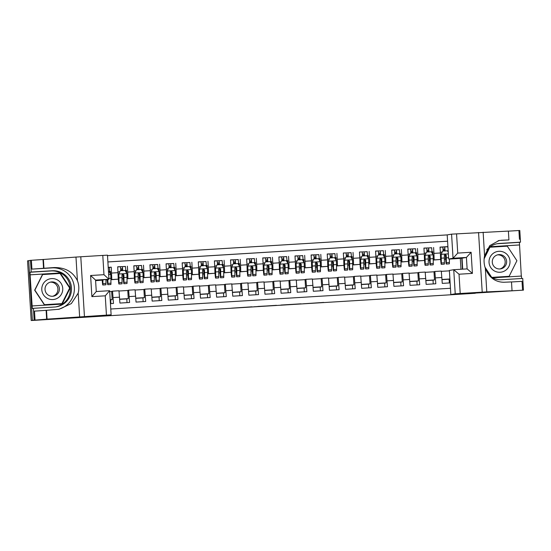 <?xml version="1.0" encoding="UTF-8"?>
<svg xmlns="http://www.w3.org/2000/svg" width="551" height="551" viewBox="0 0 551 551"><rect width="100%" height="100%" fill="white"/><g stroke="black" fill="none" stroke-linecap="round" stroke-linejoin="round"><path stroke-width="0.83" d="M252.082 306.804L231.682 308.154L252.082 306.804M323.788 302.465L302.947 303.801L323.788 302.423M475.272 293.277L31.2 320.524L475.272 293.277M276.471 305.316L253.749 306.804L276.471 305.316M280.872 305.047L301.073 303.815L280.872 305.047M447.908 246.621L440.042 247.103L440.401 252.985L433.954 253.377L434.147 259.865L433.293 260.01M431.702 247.819L423.926 248.088L424.284 253.97L417.837 254.362L418.03 260.85L417.176 260.995M415.585 248.804L407.809 249.066L408.167 254.955L401.72 255.347L401.913 261.835L401.059 261.98M399.468 249.789L391.692 250.051L392.05 255.94L385.604 256.332L385.796 262.813L384.942 262.965M383.351 250.774L375.575 251.036L375.934 256.924L369.487 257.317L369.68 263.798L368.826 263.95M367.235 251.759L359.459 252.021L359.817 257.902L353.37 258.302L353.563 264.783L352.709 264.935M351.118 252.744L343.342 253.005L343.7 258.887L337.253 259.287L337.446 265.768L336.592 265.919M335.001 253.729L327.225 253.99L327.583 259.872L321.137 260.265L321.329 266.753L320.475 266.898M318.884 254.707L311.108 254.975L311.467 260.857L305.02 261.25L305.213 267.738L304.352 267.882M302.768 255.692L294.992 255.953L295.35 261.842L288.903 262.235L289.096 268.723L288.235 268.867M286.651 256.676L278.875 256.938L279.233 262.827L272.786 263.22L272.979 269.701L272.118 269.852M270.534 257.661L262.751 257.923L263.116 263.812L256.67 264.204L256.862 270.686L256.001 270.837M254.417 258.646L246.634 258.908L247 264.797L240.553 265.189L240.746 271.671L239.885 271.822M238.301 259.631L230.518 259.893L230.883 265.775L224.436 266.174L224.629 272.655L223.768 272.807M222.184 260.616L214.401 260.878L214.766 266.76L208.319 267.152L208.512 273.64L207.651 273.792M206.067 261.601L198.284 261.863L198.649 267.745L192.203 268.137L192.395 274.625L191.534 274.77M189.95 262.579L182.167 262.841L182.533 268.73L176.086 269.122L176.279 275.61L175.418 275.755M173.827 263.564L166.051 263.826L166.409 269.714L159.962 270.107L160.162 276.595L159.301 276.74M157.71 264.549L149.934 264.811L150.292 270.699L143.845 271.092L144.038 277.573L143.184 277.725M141.593 265.534L133.817 265.796L134.175 271.684L127.729 272.077L127.922 278.558L127.067 278.71M125.476 266.519L117.7 266.78L118.251 279.15L110.951 279.736M110.441 303.642L113.472 303.456L112.521 291.155L111.274 291.486M118.968 290.763L112.521 291.155L118.968 290.763L119.918 303.064L129.588 302.471L128.638 290.17L127.391 290.508M135.085 289.778L128.638 290.17L135.085 289.778L136.035 302.079L145.705 301.487L144.755 289.185L143.515 289.523M151.201 288.793L144.755 289.185L151.201 288.793L152.152 301.094L161.822 300.502L160.871 288.201L159.632 288.538M167.318 287.808L160.871 288.201L167.318 287.808L168.269 300.109L177.939 299.517L176.988 287.216L175.748 287.553M183.435 286.823L176.988 287.216L183.435 286.823L184.385 299.124L194.055 298.532L193.105 286.231L191.865 286.568M199.552 285.838L193.105 286.231L199.552 285.838L200.502 298.139L210.179 297.554L209.222 285.253L207.982 285.583M215.668 284.853L209.222 285.253L215.668 284.853L216.626 297.154L226.296 296.569L225.338 284.268L224.099 284.598M231.785 283.875L225.338 284.268L231.785 283.875L232.742 296.176L242.412 295.584L241.455 283.283L240.215 283.62M247.902 282.89L241.455 283.283L247.902 282.89L248.859 295.191L258.529 294.599L257.572 282.298L256.332 282.635M264.019 281.905L257.572 282.298L264.019 281.905L264.976 294.206L274.646 293.614L273.689 281.313L272.449 281.651M280.135 280.92L273.689 281.313L280.135 280.92L281.093 293.222L290.763 292.629L289.805 280.328L288.566 280.666M296.252 279.936L289.805 280.328L296.252 279.936L297.209 292.237L306.879 291.644L305.922 279.343L304.682 279.681M312.369 278.951L305.922 279.343L312.369 278.951L313.326 291.252L322.996 290.659L322.039 278.365L320.799 278.696M328.486 277.966L322.039 278.365L328.486 277.966L329.443 290.267L339.113 289.681L338.156 277.38L336.916 277.711M344.602 276.988L338.156 277.38L344.602 276.988L345.56 289.282L355.23 288.696L354.272 276.395L353.033 276.733M360.719 276.003L354.272 276.395L360.719 276.003L361.676 288.304L371.346 287.712L370.389 275.41L369.149 275.748M376.836 275.018L370.389 275.41L376.836 275.018L377.793 287.319L387.463 286.727L386.506 274.426L385.266 274.763M392.953 274.033L386.506 274.426L392.953 274.033L393.91 286.334L403.58 285.742L402.623 273.441L401.383 273.778M409.069 273.048L402.623 273.441L409.069 273.048L410.027 285.349L419.697 284.757L418.739 272.456L417.5 272.793M425.186 272.063L418.739 272.456L425.186 272.063L426.143 284.364L435.813 283.772L434.856 271.471L433.616 271.808M440.401 252.985L440.593 259.473L433.293 260.058M424.284 253.97L424.477 260.458L417.176 261.043M408.167 254.955L408.36 261.436L401.059 262.028M392.291 262.4L384.942 263.006M375.934 256.924L376.126 263.406L368.826 263.991M360.058 264.363L352.709 264.976M343.7 258.887L343.893 265.375L336.592 265.961M327.583 259.872L327.776 266.36L320.475 266.946M311.467 260.857L311.659 267.345L304.352 267.931M295.35 261.842L295.543 268.323L288.235 268.916M279.474 269.287L272.118 269.894M263.116 263.812L263.309 270.293L256.001 270.878M247.241 271.257L239.885 271.863M230.883 265.775L231.076 272.263L223.768 272.848M214.766 266.76L214.959 273.248L207.651 273.833M198.649 267.745L198.842 274.233L191.534 274.818M182.533 268.73L182.725 275.218L175.418 275.803M166.657 276.175L159.301 276.788M150.292 270.699L150.492 277.181L143.184 277.766M134.423 278.145L127.067 278.751M110.214 299.896L110.668 299.868L110.903 303.615M119.691 299.317L126.785 298.883L127.019 302.63M135.808 298.332L142.909 297.898L143.136 301.645M151.924 297.347L159.025 296.913L159.253 300.66M168.041 296.362L175.142 295.928L175.37 299.675M184.158 295.377L191.259 294.943L191.486 298.69M200.275 294.392L207.376 293.965L207.603 297.705M216.391 293.414L223.492 292.98L223.72 296.72M232.508 292.429L239.609 291.996L239.837 295.742M248.625 291.445L255.726 291.011L255.953 294.757M264.742 290.46L271.843 290.026L272.07 293.773M280.858 289.475L287.959 289.041L288.187 292.788M296.975 288.49L304.076 288.056L304.304 291.803M313.099 287.505L320.193 287.078L320.42 290.818M329.216 286.527L336.31 286.093L336.537 289.833M345.332 285.542L352.426 285.108L352.654 288.855M361.449 284.557L368.543 284.123L368.771 287.87M377.566 283.572L384.66 283.138L384.887 286.885M393.683 282.587L400.777 282.153L401.004 285.9M409.799 281.602L416.893 281.168L417.121 284.915M425.916 280.617L433.01 280.183L433.244 283.93M442.033 279.639L449.127 279.205L449.361 282.945M462.716 269.157L462.048 258.199L448.666 259.011L447.192 234.905L107.507 255.643M447.577 241.193L107.886 261.932M110.772 309.015L450.456 288.276M109.36 267.504L111.254 267.173L111.805 279.543L110.951 279.694M434.863 271.471L441.303 271.078L442.26 283.379L450.133 282.904M127.371 266.188L127.729 272.077M143.487 265.203L143.845 271.092M159.604 264.218L159.962 270.107M175.721 263.24L176.086 269.122M191.838 262.255L192.203 268.137M207.954 261.27L208.319 267.152M224.071 260.286L224.436 266.174M240.188 259.301L240.553 265.189M256.305 258.316L256.67 264.204M272.421 257.331L272.786 263.22M288.545 256.353L288.903 262.235M304.662 255.368L305.02 261.25M320.778 254.383L321.137 260.265M336.895 253.398L337.253 259.287M353.012 252.413L353.37 258.302M369.129 251.428L369.487 257.317M385.245 250.443L385.604 256.332M401.362 249.465L401.72 255.347M417.479 248.48L417.837 254.362M433.596 247.495L433.954 253.377M447.577 241.221L107.893 261.959M111.254 267.173L108.223 267.359M460.967 269.26L460.299 258.405L461.242 258.247M449.96 258.936L449.409 259.032M460.299 258.405L449.409 259.073M101.832 280.19L95.605 280.673M62.008 304.111L70.025 288.021L60.093 273.007L30.085 274.839L30.078 272.235L31.2 272.036L30.491 260.347L27.55 260.864L31.2 320.524M462.434 269.17L461.759 258.212M428.292 260.203L429.525 260.127M412.176 261.181L413.408 261.112M396.059 262.166L397.292 262.09M379.942 263.151L381.175 263.075M363.825 264.136L365.058 264.06M347.709 265.121L348.935 265.045M331.592 266.105L332.818 266.03M315.475 267.09L316.701 267.015M299.358 268.075L300.584 268M283.242 269.053L284.468 268.978M267.125 270.038L268.351 269.962M251.008 271.023L252.234 270.947M234.891 272.008L236.117 271.932M218.775 272.993L220.001 272.917M202.658 273.978L203.884 273.902M186.541 274.963L187.767 274.887M170.424 275.941L171.65 275.872M154.308 276.926L155.534 276.85M138.191 277.911L139.417 277.835M122.074 278.896L123.3 278.82M105.957 279.88L107.183 279.805M444.409 259.218L445.642 259.142M110.606 274.246L110.427 271.388L109.732 271.436M105.957 279.839L107.176 279.763M110.668 299.868L112.156 299.606L111.66 291.465L109.704 291.582M110.2 299.73L112.156 299.606M122.074 278.854L123.293 278.778M126.723 273.262L126.544 270.403L125.848 270.451M126.785 298.883L128.273 298.628L127.777 290.48L119.037 291.018M119.684 299.152L128.273 298.628M135.153 290.033L143.894 289.495L144.39 297.643L135.801 298.167M142.909 297.898L144.39 297.643M127.922 278.558L134.368 278.165L134.175 271.684M142.84 272.277L142.661 269.425L141.965 269.467M138.191 277.869L139.41 277.794M151.27 289.048L160.01 288.517L160.506 296.658L151.918 297.182M159.025 296.913L160.506 296.658M158.957 271.292L158.778 268.44L158.082 268.482M154.308 276.884L155.527 276.809M167.387 288.063L176.127 287.532L176.623 295.673L168.034 296.197M175.142 295.928L176.623 295.673M160.162 276.595L166.609 276.196L166.409 269.714M175.073 270.307L174.894 267.455L174.199 267.497M170.424 275.899L171.65 275.824M183.504 287.078L192.244 286.548L192.74 294.689L184.151 295.212M191.259 294.943L192.74 294.689M191.19 269.322L191.018 266.47L190.315 266.512M186.541 274.915L187.767 274.846M199.62 286.093L208.361 285.563L208.857 293.704L200.268 294.227M207.376 293.965L208.857 293.704M207.307 268.337L207.135 265.486L206.432 265.527M202.658 273.937L203.884 273.861M215.737 285.115L224.477 284.578L224.973 292.719L216.385 293.249M223.492 292.98L224.973 292.719M223.424 267.359L223.251 264.501L222.549 264.549M218.775 272.952L220.001 272.876M231.854 284.13L240.594 283.593L241.09 291.734L232.501 292.264M239.609 291.996L241.09 291.734M239.54 266.374L239.368 263.516L238.666 263.564M234.891 271.967L236.117 271.891M247.971 283.145L256.711 282.608L257.207 290.756L248.618 291.279M255.726 291.011L257.207 290.756M240.746 271.671L247.192 271.278L247 264.797M255.657 265.389L255.485 262.538L254.782 262.579M251.008 270.982L252.234 270.906M264.094 282.16L272.828 281.623L273.324 289.771L264.735 290.294M271.843 290.026L273.324 289.771M271.774 264.404L271.602 261.553L270.899 261.594M267.125 269.997L268.351 269.921M280.211 281.175L288.944 280.645L289.44 288.786L280.852 289.309M287.959 289.041L289.44 288.786M272.979 269.701L279.426 269.308L279.233 262.827M287.891 263.419L287.718 260.568L287.016 260.609M283.242 269.012L284.468 268.936M296.328 280.19L305.061 279.66L305.557 287.801L296.968 288.325M304.076 288.056L305.557 287.801M304.007 262.434L303.835 259.583L303.133 259.624M299.358 268.027L300.584 267.951M312.445 279.205L321.178 278.675L321.674 286.816L313.085 287.34M320.193 287.078L321.674 286.816M320.124 261.45L319.952 258.598L319.249 258.639M315.475 267.042L316.701 266.973M328.561 278.221L337.295 277.69L337.791 285.831L329.202 286.355M336.31 286.093L337.791 285.831M336.241 260.471L336.069 257.613L335.366 257.654M331.592 266.064L332.818 265.988M344.678 277.243L353.411 276.705L353.914 284.846L345.319 285.377M352.426 285.108L353.914 284.846M352.358 259.487L352.185 256.628L351.483 256.676M347.709 265.079L348.935 265.003M360.795 276.258L369.528 275.72L370.031 283.868L361.435 284.392M368.543 284.123L370.031 283.868M353.563 264.783L360.01 264.39L359.817 257.902M368.474 258.502L368.302 255.65L367.6 255.692M363.825 264.094L365.051 264.019M376.912 275.273L385.645 274.735L386.148 282.883L377.552 283.407M384.66 283.138L386.148 282.883M384.591 257.517L384.419 254.665L383.716 254.707M379.942 263.109L381.168 263.034M393.028 274.288L401.762 273.757L402.264 281.898L393.669 282.422M400.777 282.153L402.264 281.898M385.796 262.813L392.243 262.421L392.05 255.94M400.708 256.532L400.536 253.68L399.833 253.722M396.059 262.124L397.285 262.049M409.145 273.303L417.878 272.773L418.381 280.914L409.786 281.437M416.893 281.168L418.381 280.914M416.825 255.547L416.652 252.695L415.95 252.737M412.176 261.14L413.402 261.064M425.262 272.318L433.995 271.788L434.498 279.929L425.902 280.452M433.01 280.183L434.498 279.929M432.941 254.562L432.769 251.711L432.067 251.752M428.292 260.155L429.518 260.086M441.379 271.333L449.389 270.844M442.019 279.467L449.892 278.992M449.127 279.205L449.892 279.068M444.409 259.177L445.635 259.101M257.944 306.452L265.141 306.032L257.944 306.452M289.764 304.524L281.093 305.075L289.764 304.524M102.748 280.128L102.665 282.904L102.279 280.163M102.892 280.122L102.885 283.655A12.356 0.386 86.5 0 1 102.796 284.998A12.356 0.386 86.5 0 1 102.19 280.163M108.471 271.485L108.988 271.45L110.799 274.577L110.951 283.166A12.356 0.386 86.5 0 1 110.854 284.509L107.789 284.695A12.356 0.386 -93.5 0 0 107.886 283.352L107.886 279.447M109.821 272.897L109.325 267.414L108.23 267.483L109.325 267.414M105.957 279.777L105.95 283.469A12.356 0.386 86.5 0 1 105.854 284.812L102.796 284.998M107.163 279.571A12.356 0.386 -93.5 0 0 107.789 284.695M107.741 279.467L107.665 282.601L107.245 279.557M56.953 279.681A10.503 10.497 80.2 0 0 42.875 284.392A10.503 10.497 80.2 0 0 47.586 298.477A10.503 10.497 80.2 0 0 61.664 293.766A10.503 10.497 80.2 0 0 56.953 279.681M55.417 282.656A7.191 7.184 80.2 0 0 45.099 288.049A7.191 7.184 80.2 0 0 53.44 296.176A7.191 7.184 80.2 0 0 55.417 282.656M50.265 282.167A7.191 7.184 -99.8 0 1 52.703 296.259M61.891 303.629L44.287 304.724L34.665 290.177L42.448 274.57L60.045 273.475L69.667 288.015L61.891 303.629L44.493 304.689L34.865 290.143L42.647 274.536M504.199 252.379A10.503 10.497 80.2 0 0 490.121 257.09A10.503 10.497 80.2 0 0 494.832 271.175A10.503 10.497 80.2 0 0 508.91 266.464A10.503 10.497 80.2 0 0 504.199 252.379M502.664 255.354A7.191 7.184 80.2 0 0 492.346 260.74A7.191 7.184 80.2 0 0 500.687 268.867A7.191 7.184 80.2 0 0 502.664 255.354M497.512 254.865A7.191 7.184 -99.8 0 1 499.957 268.957M484.115 258.818L489.894 247.227L507.292 246.166L516.914 260.713L509.138 276.32L491.657 277.408M491.458 277.291L485.19 267.82M484.164 258.364L489.894 247.227M509.138 276.32L491.74 277.38L484.983 267.173M95.599 280.569L108.946 279.261L95.571 280.08L96.267 291.527L91.879 296.631L90.591 275.507L95.571 280.08L96.267 291.527M47.062 319.132L32.378 320.317L78.552 317.493L106.742 315.578L111.123 314.814L47.062 319.132L46.518 310.309L59.109 309.249L71.348 303.587L78.187 293.146C79.241 288.896 78.986 284.743 77.422 280.666C72.911 271.712 65.087 267.345 53.936 267.566L31.917 269.122L31.373 260.292L30.491 260.347M43.949 268.303L43.412 259.473L31.373 260.292M35.023 319.952L34.486 311.129L46.518 310.309M90.591 275.507L103.967 274.694L102.789 255.423L80.79 256.766L84.434 316.426M77.422 280.666L75.976 257.076L43.412 259.473M34.134 320.007L33.425 308.319L32.295 308.512L32.137 305.936L62.153 304.104L70.177 287.994L60.245 272.979L30.236 274.811M30.085 274.839L32.137 305.936M32.378 320.317L28.728 260.651M33.425 308.319L54.453 307.031A18.176 18.162 80.2 0 0 71.389 286.782A18.176 18.162 80.2 0 0 52.235 270.755L31.2 272.036M57.958 309.421A21.041 21.034 80.2 0 0 74.165 285.941A21.041 21.034 80.2 0 0 52.063 267.889L31.917 269.122M111.123 314.814L109.649 290.708L111.123 314.814M75.976 257.076L80.79 256.766M102.789 255.423L107.473 255.154L108.946 279.254L107.473 255.154M30.078 272.235L51.105 270.947A18.176 18.162 -99.8 0 1 70.225 286.699A18.176 18.162 -99.8 0 1 55.885 306.886M106.439 315.082L105.255 295.818L109.649 290.708L96.273 291.527L109.649 290.708M103.967 274.694L108.946 279.261M450.842 294.565L455.222 293.807L453.742 269.701L467.124 268.888L466.422 257.434L453.046 258.254L451.572 234.147L508.387 231.083L508.924 239.912L499.165 240.477L489.743 245.656L484.577 255.809C483.688 260.024 483.943 264.184 485.341 268.282C488.964 277.394 495.101 282.057 503.752 282.264L511.493 281.919L512.037 290.749L511.631 290.818L523.45 290.136L450.842 294.565L449.368 270.458L453.742 269.701L467.124 268.888L472.407 273.399L459.024 274.219L453.742 269.701M501.183 240.257L508.924 239.912M459.024 274.219L460.202 293.49L482.208 292.147L478.557 232.481M485.341 268.282L486.788 291.878L512.037 290.749M496.926 243.79A18.176 18.162 -99.8 0 1 498.359 243.645L519.386 242.357L519.545 244.94L490.121 246.738M521.301 276.072L519.545 244.94M492.442 277.828L521.453 276.058L521.597 278.517M490.252 276.526A18.176 18.162 80.2 0 0 501.699 279.729L522.734 278.441L523.45 290.136M508.394 231.144L519.8 230.476L520.516 242.165L499.482 243.446A18.176 18.162 80.2 0 0 486.753 249.817M519.386 242.357L520.516 242.165M448.666 259.011L453.046 258.254L457.736 253.095L471.112 252.275L466.422 257.434L462.048 258.199M447.192 234.905L451.572 234.147M499.309 240.587A21.041 21.034 80.2 0 0 498.159 240.684M486.788 291.878L482.208 292.147M460.202 293.49L455.222 293.807M511.5 281.974L522.024 281.361L522.562 290.191M485.651 269.143L490.762 276.871M489.212 247.42L484.308 257.255M519.393 244.968L490.094 246.752M120.848 270.727L120.449 266.739L122.384 266.622L122.783 270.61M122.715 270.61L122.508 268.716L120.703 268.833M122.942 274.095A12.356 0.386 -93.5 0 0 123.906 283.71L126.971 283.524A12.356 0.386 86.5 0 0 127.067 282.181L126.916 273.592L125.105 270.465L120.27 270.761L118.858 274.088L119.009 282.67A12.356 0.386 86.5 0 1 118.913 284.013A12.356 0.386 86.5 0 1 118.293 278.971M118.858 274.088L118.782 281.919L118.3 278.117M125.938 271.912L125.442 266.436L122.384 266.622L125.442 266.436M118.789 274.095L120.27 270.761M120.449 266.739L117.707 266.904L120.449 266.739M123.906 283.71A12.356 0.386 -93.5 0 0 124.003 282.367L123.92 274.99L122.79 274.095L121.985 274.977L122.067 282.484A12.356 0.386 86.5 0 1 121.978 283.827L118.913 284.013M123.92 274.99L123.782 281.616L123.011 274.102M136.965 269.742L136.565 265.754L138.501 265.637L138.9 269.625M138.831 269.632L138.625 267.731L136.82 267.848M139.059 273.11A12.356 0.386 -93.5 0 0 140.023 282.725L143.088 282.539A12.356 0.386 86.5 0 0 143.184 281.196L143.033 272.607L141.221 269.48L136.386 269.776L134.974 273.103L135.126 281.685A12.356 0.386 86.5 0 1 135.029 283.035A12.356 0.386 86.5 0 1 134.41 277.986M134.974 273.103L134.899 280.934L134.416 277.132M142.055 270.927L141.559 265.451L138.501 265.637L141.559 265.451M134.905 273.11L136.386 269.776M136.565 265.754L133.824 265.919L136.565 265.754M140.023 282.725A12.356 0.386 -93.5 0 0 140.119 281.382L140.037 274.005L138.907 273.11L138.101 273.992L138.184 281.499A12.356 0.386 86.5 0 1 138.094 282.842L135.029 283.035M140.037 274.005L139.899 280.631L139.127 273.117M152.689 264.776L154.617 264.652L155.017 268.64M154.948 268.647L154.741 266.746L152.937 266.863M155.175 272.125A12.356 0.386 -93.5 0 0 156.14 281.74L159.205 281.554A12.356 0.386 86.5 0 0 159.301 280.211L159.149 271.622L157.338 268.495L152.503 268.792L151.091 272.118L151.243 280.7A12.356 0.386 86.5 0 1 151.146 282.05A12.356 0.386 86.5 0 1 150.526 277.001M151.091 272.118L151.015 279.949L150.533 276.147M158.171 269.942L157.676 264.466L154.617 264.652L157.676 264.466M151.022 272.125L152.503 268.792M153.082 268.757L152.682 264.769L149.941 264.935L152.682 264.769M156.14 281.74A12.356 0.386 -93.5 0 0 156.236 280.397L156.153 273.02L155.024 272.125L154.225 273.007L154.301 280.514A12.356 0.386 86.5 0 1 154.211 281.864L151.146 282.05M156.153 273.02L156.016 279.646L155.244 272.132M169.198 267.772L168.799 263.784L170.734 263.667L171.134 267.655M171.065 267.662L170.858 265.768L169.054 265.885M171.292 271.14A12.356 0.386 -93.5 0 0 172.256 280.755L175.321 280.569A12.356 0.386 86.5 0 0 175.418 279.226L175.266 270.644L173.455 267.517L168.62 267.807L167.208 271.133L167.359 279.722A12.356 0.386 86.5 0 1 167.263 281.065A12.356 0.386 86.5 0 1 166.643 276.017M167.208 271.133L167.132 278.964L166.65 275.169M174.288 268.957L173.792 263.481L170.734 263.667L173.792 263.481M167.139 271.147L168.62 267.807M168.799 263.784L166.058 263.957L168.799 263.784M172.256 280.755A12.356 0.386 -93.5 0 0 172.353 279.412L172.27 272.036L171.141 271.14L170.342 272.022L170.417 279.529A12.356 0.386 86.5 0 1 170.328 280.879L167.263 281.065M172.27 272.036L172.132 278.661L171.361 271.147M185.315 266.787L184.916 262.799L186.851 262.682L187.25 266.67M187.182 266.677L186.975 264.783L185.177 264.9M187.409 270.155A12.356 0.386 -93.5 0 0 188.373 279.777L191.438 279.584A12.356 0.386 86.5 0 0 191.534 278.241L191.383 269.659L189.572 266.532L184.737 266.829L183.325 270.148L183.476 278.737A12.356 0.386 86.5 0 1 183.38 280.08A12.356 0.386 86.5 0 1 182.76 275.032M183.325 270.148L183.256 277.986L182.767 274.184M190.405 267.972L189.916 262.496L186.851 262.682L189.909 262.496M183.256 270.162L184.737 266.829M184.916 262.799L182.174 262.972L184.916 262.799M188.373 279.777A12.356 0.386 -93.5 0 0 188.47 278.427L188.387 271.058L187.257 270.155L186.458 271.037L186.534 278.551A12.356 0.386 86.5 0 1 186.445 279.894L183.38 280.08M188.387 271.058L188.249 277.676L187.478 270.162M201.432 265.809L201.032 261.821L202.968 261.697L203.367 265.685M203.298 265.692L203.099 263.798L201.294 263.915M203.526 269.17A12.356 0.386 -93.5 0 0 204.497 278.792L207.555 278.606A12.356 0.386 86.5 0 0 207.651 277.256L207.5 268.674L205.688 265.548L200.853 265.844L199.441 269.163L199.593 277.752A12.356 0.386 86.5 0 1 199.496 279.095A12.356 0.386 86.5 0 1 198.877 274.054M199.441 269.163L199.372 277.001L198.883 273.2M206.522 266.987L206.033 261.511L202.968 261.697L206.026 261.511M199.372 269.177L200.853 265.844M201.032 261.821L198.291 261.987L201.032 261.821M204.497 278.792A12.356 0.386 -93.5 0 0 204.586 277.449L204.504 270.073L203.374 269.17L202.575 270.052L202.651 277.566A12.356 0.386 86.5 0 1 202.561 278.909L199.496 279.095M204.504 270.073L204.366 276.692L203.595 269.177M217.549 264.824L217.149 260.837L219.084 260.719L219.484 264.707M219.415 264.707L219.215 262.813L217.411 262.93M219.642 268.185A12.356 0.386 -93.5 0 0 220.614 277.807L223.672 277.621A12.356 0.386 86.5 0 0 223.768 276.278L223.616 267.69L221.805 264.563L216.97 264.859L215.558 268.179L215.71 276.767A12.356 0.386 86.5 0 1 215.613 278.11A12.356 0.386 86.5 0 1 214.993 273.069M215.558 268.179L215.489 276.017L215 272.215M222.638 266.002L222.149 260.527L219.084 260.719L222.149 260.527M215.489 268.192L216.97 264.859M217.149 260.837L214.408 261.002L217.149 260.837M220.614 277.807A12.356 0.386 -93.5 0 0 220.703 276.464L220.62 269.088L219.498 268.185L218.692 269.074L218.768 276.581A12.356 0.386 86.5 0 1 218.678 277.924L215.613 278.11M220.62 269.088L220.483 275.714L219.711 268.192M233.665 263.839L233.266 259.852L235.201 259.735L235.601 263.722M235.532 263.722L235.332 261.828L233.528 261.945M235.759 267.207A12.356 0.386 -93.5 0 0 236.73 276.822L239.788 276.636A12.356 0.386 86.5 0 0 239.885 275.293L239.733 266.705L237.922 263.578L233.087 263.874L231.675 267.201L231.826 275.782A12.356 0.386 86.5 0 1 231.73 277.125A12.356 0.386 86.5 0 1 231.11 272.084M231.675 267.201L231.606 275.032L231.117 271.23M238.762 265.024L238.266 259.549L235.201 259.735L238.266 259.549M231.606 267.207L233.087 263.874M233.266 259.852L230.525 260.017L233.266 259.852M236.73 276.822A12.356 0.386 -93.5 0 0 236.82 275.479L236.737 268.103L235.614 267.207L234.809 268.089L234.884 275.596A12.356 0.386 86.5 0 1 234.795 276.939L231.73 277.125M236.737 268.103L236.599 274.729L235.828 267.207M249.782 262.855L249.383 258.867L251.318 258.75L251.717 262.737M251.649 262.737L251.449 260.843L249.644 260.96M251.876 266.223A12.356 0.386 -93.5 0 0 252.847 275.837L255.905 275.652A12.356 0.386 86.5 0 0 256.001 274.308L255.85 265.72L254.039 262.593L249.204 262.889L247.792 266.216L247.943 274.797A12.356 0.386 86.5 0 1 247.847 276.141A12.356 0.386 86.5 0 1 247.227 271.099M247.792 266.216L247.723 274.047L247.234 270.245M254.879 264.039L254.383 258.564L251.318 258.75L254.383 258.564M247.723 266.223L249.204 262.889M249.383 258.867L246.648 259.032L249.383 258.867M252.847 275.837A12.356 0.386 -93.5 0 0 252.937 274.494L252.854 267.118L251.731 266.223L250.925 267.104L251.001 274.612A12.356 0.386 86.5 0 1 250.912 275.955L247.847 276.141M252.854 267.118L252.716 273.744L251.945 266.229M265.513 257.889L267.435 257.765L267.834 261.753M267.765 261.759L267.566 259.858L265.761 259.976M267.993 265.238A12.356 0.386 -93.5 0 0 268.964 274.853L272.022 274.667A12.356 0.386 86.5 0 0 272.118 273.324L271.967 264.735L270.155 261.608L265.32 261.904L263.908 265.231L264.06 273.813A12.356 0.386 86.5 0 1 263.963 275.163A12.356 0.386 86.5 0 1 263.344 270.114M263.908 265.231L263.839 273.062L263.357 269.26M270.996 263.054L270.5 257.579L267.435 257.765L270.5 257.579M263.846 265.238L265.32 261.904M265.899 261.87L265.499 257.882L262.765 258.047L265.499 257.882M268.964 274.853A12.356 0.386 -93.5 0 0 269.053 273.51L268.971 266.133L267.848 265.238L267.042 266.119L267.125 273.627A12.356 0.386 86.5 0 1 267.028 274.97L263.963 275.163M268.971 266.133L268.833 272.759L268.061 265.245M282.016 260.885L281.616 256.897L283.551 256.78L283.951 260.768M283.882 260.775L283.682 258.874L281.878 258.998M284.109 264.253A12.356 0.386 -93.5 0 0 285.081 273.868L288.139 273.682A12.356 0.386 86.5 0 0 288.235 272.339L288.083 263.75L286.272 260.63L281.437 260.919L280.025 264.246L280.177 272.835A12.356 0.386 86.5 0 1 280.08 274.178A12.356 0.386 86.5 0 1 279.46 269.129M280.025 264.246L279.956 272.077L279.474 268.275M287.112 262.069L286.616 256.594L283.551 256.78L286.616 256.594M279.963 264.26L281.437 260.919M281.616 256.897L278.882 257.069L281.616 256.897M285.081 273.868A12.356 0.386 -93.5 0 0 285.17 272.525L285.087 265.148L283.965 264.253L283.159 265.134L283.242 272.642A12.356 0.386 86.5 0 1 283.145 273.992L280.08 274.178M285.087 265.148L284.95 271.774L284.178 264.26M298.132 259.9L297.733 255.912L299.668 255.795L300.068 259.783M299.999 259.79L299.799 257.896L297.995 258.013M300.226 263.268A12.356 0.386 -93.5 0 0 301.197 272.89L304.255 272.697A12.356 0.386 86.5 0 0 304.352 271.354L304.2 262.772L302.389 259.645L297.554 259.941L296.142 263.261L296.293 271.85A12.356 0.386 86.5 0 1 296.197 273.193A12.356 0.386 86.5 0 1 295.577 268.144M296.142 263.261L296.073 271.099L295.591 267.297M303.229 261.084L302.733 255.609L299.668 255.795L302.733 255.609M296.08 263.275L297.554 259.941M297.733 255.912L294.999 256.084L297.733 255.912M301.197 272.89A12.356 0.386 -93.5 0 0 301.287 271.54L301.204 264.17L300.081 263.268L299.276 264.149L299.358 271.664A12.356 0.386 86.5 0 1 299.262 273.007L296.197 273.193M301.204 264.17L301.066 270.789L300.295 263.275M314.249 258.922L313.85 254.934L315.785 254.81L316.184 258.798M316.116 258.805L315.916 256.911L314.111 257.028M316.343 262.283A12.356 0.386 -93.5 0 0 317.314 271.905L320.372 271.719A12.356 0.386 86.5 0 0 320.468 270.369L320.317 261.787L318.512 258.66L313.677 258.956L312.259 262.276L312.41 270.865A12.356 0.386 86.5 0 1 312.314 272.208A12.356 0.386 86.5 0 1 311.694 267.166M312.259 262.276L312.19 270.114L311.708 266.312M319.346 260.1L318.85 254.624L315.785 254.81L318.85 254.624M312.197 262.29L313.677 258.956M313.85 254.934L311.115 255.099L313.85 254.934M317.314 271.905A12.356 0.386 -93.5 0 0 317.404 270.562L317.321 263.185L316.198 262.283L315.392 263.164L315.475 270.679A12.356 0.386 86.5 0 1 315.379 272.022L312.314 272.208M317.321 263.185L317.183 269.804L316.412 262.29M330.373 257.937L329.966 253.949L331.902 253.825L332.301 257.82M332.232 257.82L332.033 255.926L330.228 256.043M332.467 261.298A12.356 0.386 -93.5 0 0 333.431 270.92L336.489 270.734A12.356 0.386 86.5 0 0 336.585 269.391L336.434 260.802L334.629 257.675L329.794 257.971L328.375 261.291L328.527 269.88A12.356 0.386 86.5 0 1 328.43 271.223A12.356 0.386 86.5 0 1 327.811 266.181M328.375 261.291L328.306 269.129L327.824 265.327M335.463 259.115L334.967 253.639L331.902 253.825L334.967 253.639M328.313 261.305L329.794 257.971M329.966 253.949L327.232 254.114L329.966 253.949M333.431 270.92A12.356 0.386 -93.5 0 0 333.52 269.577L333.438 262.2L332.322 261.298L331.509 262.18L331.592 269.694A12.356 0.386 86.5 0 1 331.495 271.037L328.43 271.223M333.438 262.2L333.3 268.819L332.529 261.305M346.489 256.952L346.09 252.964L348.018 252.847L348.418 256.835M348.349 256.835L348.149 254.941L346.345 255.058M348.583 260.313A12.356 0.386 -93.5 0 0 349.548 269.935L352.612 269.749A12.356 0.386 86.5 0 0 352.702 268.406L352.55 259.817L350.746 256.69L345.911 256.986L344.492 260.306L344.644 268.895A12.356 0.386 86.5 0 1 344.547 270.238A12.356 0.386 86.5 0 1 343.927 265.196M344.492 260.306L344.423 268.144L343.941 264.342M351.579 258.137L351.083 252.654L348.018 252.847L351.083 252.654M344.43 260.32L345.911 256.986M349.548 269.935A12.356 0.386 -93.5 0 0 349.644 268.592L349.554 261.215L348.432 260.32L347.626 261.202L347.709 268.709A12.356 0.386 86.5 0 1 347.612 270.052L344.547 270.238M349.554 261.215L349.417 267.841L348.652 260.32M362.606 255.967L362.207 251.979L364.135 251.862L364.535 255.85M364.466 255.85L364.266 253.956L362.462 254.073M364.7 259.335A12.356 0.386 -93.5 0 0 365.664 268.95L368.729 268.764A12.356 0.386 86.5 0 0 368.819 267.421L368.667 258.832L366.863 255.705L362.028 256.001L360.609 259.328L360.76 267.91A12.356 0.386 86.5 0 1 360.671 269.253A12.356 0.386 86.5 0 1 360.044 264.211M360.609 259.328L360.54 267.159L360.058 263.357M367.696 257.152L367.2 251.676L364.135 251.862L367.2 251.676M360.547 259.335L362.028 256.001M365.664 268.95A12.356 0.386 -93.5 0 0 365.761 267.607L365.678 260.23L364.548 259.335L363.743 260.217L363.825 267.724A12.356 0.386 86.5 0 1 363.729 269.067L360.671 269.253M365.678 260.23L365.533 266.856L364.769 259.342M378.33 251.001L380.252 250.877L380.651 254.865M380.589 254.872L380.383 252.971L378.578 253.088M380.817 258.35A12.356 0.386 -93.5 0 0 381.781 267.965L384.846 267.779A12.356 0.386 86.5 0 0 384.935 266.436L384.784 257.847L382.979 254.72L378.144 255.017L376.726 258.343L376.877 266.925A12.356 0.386 86.5 0 1 376.788 268.275A12.356 0.386 86.5 0 1 376.161 263.226M376.726 258.343L376.657 266.174L376.175 262.372M383.813 256.167L383.317 250.691L380.252 250.877L383.317 250.691M376.664 258.35L378.144 255.017M378.723 254.982L378.323 250.994L375.582 251.16L378.323 250.994M381.781 267.965A12.356 0.386 -93.5 0 0 381.877 266.622L381.795 259.245L380.665 258.35L379.859 259.232L379.942 266.739A12.356 0.386 86.5 0 1 379.846 268.082L376.788 268.275M381.795 259.245L381.65 265.871L380.886 258.357M394.84 253.997L394.44 250.009L396.369 249.892L396.775 253.88M396.706 253.887L396.5 251.986L394.695 252.11M396.934 257.365A12.356 0.386 -93.5 0 0 397.898 266.98L400.963 266.794A12.356 0.386 86.5 0 0 401.052 265.451L400.901 256.862L399.096 253.735L394.261 254.032L392.842 257.358L392.994 265.94A12.356 0.386 86.5 0 1 392.904 267.29A12.356 0.386 86.5 0 1 392.278 262.242M392.842 257.358L392.773 265.189L392.291 261.388M399.93 255.182L399.434 249.706L396.369 249.892L399.434 249.706M392.78 257.372L394.261 254.032M394.44 250.009L391.699 250.175L394.44 250.009M397.898 266.98A12.356 0.386 -93.5 0 0 397.994 265.637L397.912 258.261L396.782 257.365L395.976 258.247L396.059 265.754A12.356 0.386 86.5 0 1 395.962 267.104L392.904 267.29M397.912 258.261L397.767 264.886L397.002 257.372M410.956 253.012L410.557 249.024L412.485 248.907L412.892 252.895M412.823 252.902L412.616 251.008L410.812 251.125M413.05 256.38A12.356 0.386 -93.5 0 0 414.015 266.002L417.079 265.809A12.356 0.386 86.5 0 0 417.169 264.466L417.017 255.884L415.213 252.757L410.378 253.047L408.959 256.373L409.111 264.962A12.356 0.386 86.5 0 1 409.021 266.305A12.356 0.386 86.5 0 1 408.394 261.257M408.959 256.373L408.89 264.204L408.408 260.409M416.046 254.197L415.55 248.721L412.485 248.907L415.55 248.721M408.897 256.387L410.378 253.047M410.557 249.024L407.816 249.197L410.557 249.024M414.015 266.002A12.356 0.386 -93.5 0 0 414.111 264.652L414.028 257.276L412.899 256.38L412.093 257.262L412.176 264.769A12.356 0.386 86.5 0 1 412.079 266.119L409.021 266.305M414.028 257.276L413.884 263.901L413.119 256.387M427.073 252.027L426.674 248.04L428.602 247.922L429.009 251.91M428.94 251.917L428.733 250.023L426.929 250.14M429.167 255.395A12.356 0.386 -93.5 0 0 430.131 265.017L433.196 264.831A12.356 0.386 86.5 0 0 433.286 263.481L433.134 254.899L431.33 251.773L426.495 252.069L425.076 255.388L425.227 263.977A12.356 0.386 86.5 0 1 425.138 265.32A12.356 0.386 86.5 0 1 424.511 260.272M425.076 255.388L425.007 263.226L424.525 259.425M432.163 253.212L431.667 247.736L428.609 247.922L431.667 247.736M425.014 255.402L426.495 252.069M426.674 248.04L423.933 248.212L426.674 248.04M430.131 265.017A12.356 0.386 -93.5 0 0 430.228 263.667L430.145 256.298L429.015 255.395L428.21 256.277L428.292 263.791A12.356 0.386 86.5 0 1 428.196 265.134L425.138 265.32M430.145 256.298L430.007 262.917L429.236 255.402M443.19 251.049L442.79 247.062L444.719 246.938L445.125 250.925M445.056 250.932L444.85 249.038L443.045 249.155M448.252 252.179L447.446 250.788L442.611 251.084L441.193 254.404L441.344 262.992A12.356 0.386 86.5 0 1 441.255 264.335A12.356 0.386 86.5 0 1 440.628 259.294M441.193 254.404L441.124 262.242L440.642 258.44M449.409 258.97L449.402 262.496A12.356 0.386 86.5 0 1 449.313 263.846L446.248 264.032A12.356 0.386 -93.5 0 0 446.344 262.689L446.262 255.313L445.132 254.41L444.326 255.292L444.409 262.806A12.356 0.386 86.5 0 1 444.313 264.149L441.255 264.335M448.059 249.018L447.784 246.752L444.726 246.938L447.784 246.752M441.131 254.417L442.611 251.084M442.79 247.062L440.049 247.227L442.79 247.062M445.284 254.41A12.356 0.386 -93.5 0 0 446.248 264.032M446.262 255.313L446.124 261.932L445.353 254.417M440.593 259.473L434.147 259.865M424.477 260.458L418.03 260.85M408.36 261.436L401.913 261.835M376.126 263.406L369.68 263.798M343.893 265.375L337.446 265.768M327.776 266.36L321.329 266.753M311.659 267.345L305.213 267.738M295.543 268.323L289.096 268.723M263.309 270.293L256.862 270.686M231.076 272.263L224.629 272.655M214.959 273.248L208.512 273.64M198.842 274.233L192.395 274.625M182.725 275.218L176.279 275.61M150.492 277.181L144.038 277.573M118.251 279.15L111.805 279.543M119.56 297.175L113.113 297.568M441.902 277.497L435.455 277.89M425.785 278.482L419.339 278.875M409.668 279.46L403.222 279.86M393.552 280.445L387.105 280.838M377.435 281.43L370.988 281.823M361.318 282.415L354.872 282.808M345.201 283.4L338.755 283.793M329.085 284.385L322.638 284.777M312.968 285.37L306.514 285.762M296.844 286.355L290.398 286.747M280.728 287.333L274.281 287.732M264.611 288.318L258.164 288.71M248.494 289.303L242.047 289.695M232.377 290.287L225.931 290.68M216.261 291.272L209.814 291.665M200.144 292.257L193.697 292.65M184.027 293.242L177.58 293.635M167.91 294.22L161.464 294.62M151.794 295.205L145.347 295.598M135.677 296.19L129.23 296.583M118.059 272.662L111.612 273.062M110.751 274.501L108.664 274.625M105.95 283.469L102.885 283.655M110.951 283.166L107.886 283.352M110.951 278.324L108.898 278.455M43.55 268.371L43.006 259.542M46.119 310.378L46.656 319.201M105.255 295.818L91.879 296.631M79.626 316.735L78.187 293.146M53.936 267.566L52.063 267.889M51.105 270.947L52.235 270.755M456.559 233.824L457.736 253.095M471.112 252.275L472.407 273.399M483.137 232.219L484.577 255.809M519.455 239.354L518.911 230.525M498.359 243.645L499.482 243.446M126.868 273.516L118.892 274.005M122.529 268.771L120.71 268.881M118.01 271.884L119.774 271.781M122.067 282.484L119.009 282.67M127.067 282.181L124.003 282.367M122.074 277.649L119.009 277.835M127.067 277.346L124.009 277.532M122.653 269.804L120.793 269.914M122.46 268.723L122.329 266.629M142.984 272.531L135.009 273.02M138.652 267.786L136.827 267.896M134.127 270.906L135.89 270.796M138.184 281.499L135.126 281.685M143.184 281.196L140.119 281.382M138.191 276.664L135.126 276.85M143.184 276.361L140.126 276.547M138.769 268.819L136.91 268.936M138.576 267.745L138.446 265.644M159.101 271.547L151.126 272.036M154.769 266.801L152.944 266.918M150.251 269.921L152.007 269.811M154.301 280.514L151.243 280.7M159.301 280.211L156.236 280.397M154.308 275.679L151.243 275.865M159.301 275.376L156.243 275.562M154.886 267.834L153.026 267.951M154.693 266.76L154.562 264.659M175.218 270.562L167.242 271.051M170.886 265.823L169.061 265.933M166.368 268.936L168.124 268.826M170.417 279.529L167.359 279.722M175.418 279.226L172.353 279.412M170.424 274.694L167.359 274.88M175.418 274.391L172.36 274.577M171.003 266.849L169.143 266.966M170.81 265.775L170.679 263.674M191.335 269.577L183.359 270.066M187.003 264.838L185.177 264.948M182.484 267.951L184.241 267.841M186.534 278.551L183.476 278.737M191.534 278.241L188.47 278.427M186.541 273.709L183.476 273.902M191.534 273.406L188.476 273.592M187.12 265.871L185.26 265.981M186.927 264.79L186.796 262.696M207.451 268.592L199.476 269.081M203.119 263.853L201.294 263.963M198.601 266.966L200.364 266.856M202.651 277.566L199.593 277.752M207.651 277.256L204.586 277.449M202.658 272.731L199.593 272.917M207.651 272.421L204.593 272.607M203.236 264.886L201.377 264.997M203.043 263.805L202.92 261.711M223.568 267.614L215.593 268.096M219.236 262.868L217.411 262.979M214.718 265.981L216.481 265.878M218.768 276.581L215.71 276.767M223.768 276.278L220.703 276.464M218.775 271.746L215.71 271.932M223.768 271.436L220.71 271.629M219.353 263.901L217.493 264.012M219.16 262.82L219.036 260.726M239.685 266.629L231.709 267.111M235.353 261.883L233.528 261.994M230.835 264.997L232.598 264.893M234.884 275.596L231.826 275.782M239.885 275.293L236.82 275.479M234.891 270.761L231.826 270.947M239.885 270.458L236.827 270.644M235.47 262.917L233.61 263.027M235.277 261.835L235.153 259.741M255.802 265.644L247.826 266.133M251.47 260.899L249.644 261.009M246.951 264.019L248.715 263.908M251.001 274.612L247.943 274.797M256.001 274.308L252.937 274.494M251.008 269.776L247.943 269.962M256.008 269.473L252.943 269.659M251.587 261.932L249.727 262.049M251.394 260.85L251.27 258.756M271.918 264.659L263.943 265.148M267.586 259.914L265.761 260.031M263.068 263.034L264.831 262.923M267.125 273.627L264.06 273.813M272.118 273.324L269.053 273.51M267.125 268.792L264.067 268.978M272.125 268.489L269.06 268.674M267.703 260.947L265.844 261.064M267.51 259.872L267.387 257.772M288.042 263.674L280.06 264.163M283.703 258.936L281.878 259.046M279.185 262.049L280.948 261.939M283.242 272.642L280.177 272.835M288.235 272.339L285.17 272.525M283.242 267.807L280.183 267.993M288.242 267.504L285.177 267.69M283.82 259.962L281.96 260.079M283.627 258.887L283.503 256.787M304.159 262.689L296.176 263.178M299.82 257.951L297.995 258.061M295.302 261.064L297.065 260.954M299.358 271.664L296.293 271.85M304.352 271.354L301.287 271.54M299.358 266.822L296.3 267.015M304.359 266.519L301.294 266.705M299.937 258.977L298.077 259.094M299.744 257.902L299.62 255.809M320.276 261.704L312.293 262.193M315.937 256.966L314.111 257.076M311.418 260.079L313.182 259.969M315.475 270.679L312.41 270.865M320.468 270.369L317.404 270.562M315.475 265.837L312.417 266.03M320.475 265.534L317.41 265.72M316.054 257.999L314.194 258.109M315.861 256.918L315.737 254.824M336.392 260.726L328.41 261.208M332.053 255.981L330.228 256.091M327.535 259.094L329.298 258.991M331.592 269.694L328.527 269.88M336.585 269.391L333.52 269.577M331.592 264.859L328.534 265.045M336.592 264.549L333.527 264.735M332.17 257.014L330.311 257.124M331.977 255.933L331.854 253.839M352.509 259.741L344.527 260.224M348.17 254.996L346.352 255.106M343.652 258.109L345.415 258.006M347.709 268.709L344.644 268.895M352.702 268.406L349.644 268.592M347.709 263.874L344.65 264.06M352.709 263.564L349.644 263.757M348.287 256.029L346.427 256.139M348.101 254.948L347.97 252.854M368.626 258.756L360.643 259.245M364.287 254.011L362.468 254.121M359.769 257.124L361.532 257.021M363.825 267.724L360.76 267.91M368.819 267.421L365.761 267.607M363.825 262.889L360.767 263.075M368.826 262.586L365.761 262.772M364.404 255.044L362.544 255.154M364.218 253.963L364.087 251.869M384.743 257.772L376.76 258.261M380.404 253.026L378.585 253.143M375.885 256.146L377.649 256.036M379.942 266.739L376.877 266.925M384.935 266.436L381.877 266.622M379.942 261.904L376.884 262.09M384.942 261.601L381.877 261.787M380.521 254.059L378.661 254.176M380.335 252.985L380.204 250.884M400.859 256.787L392.877 257.276M396.52 252.041L394.702 252.158M392.002 255.161L393.765 255.051M396.059 265.754L392.994 265.94M401.052 265.451L397.994 265.637M396.059 260.919L393.001 261.105M401.059 260.616L397.994 260.802M396.637 253.074L394.778 253.191M396.451 252L396.321 249.899M416.976 255.802L409 256.291M412.637 251.063L410.819 251.173M408.119 254.176L409.882 254.066M412.176 264.769L409.111 264.962M417.169 264.466L414.111 264.652M412.182 259.934L409.118 260.12M417.176 259.631L414.111 259.817M412.754 252.089L410.894 252.206M412.568 251.015L412.437 248.914M433.093 254.817L425.117 255.306M428.754 250.078L426.935 250.188M424.236 253.191L425.999 253.081M428.292 263.791L425.227 263.977M433.286 263.481L430.228 263.667M428.299 258.949L425.234 259.142M433.293 258.646L430.228 258.832M428.871 251.111L427.011 251.222M428.685 250.03L428.554 247.936M448.356 253.887L441.234 254.321M444.871 249.093L443.052 249.204M440.352 252.206L442.116 252.096M444.409 262.806L441.344 262.992M449.402 262.496L446.344 262.689M444.416 257.971L441.351 258.157M448.59 257.716L446.344 257.847M444.988 250.126L443.135 250.237M444.802 249.045L444.671 246.951M441.303 271.078L434.856 271.471"/></g></svg>
